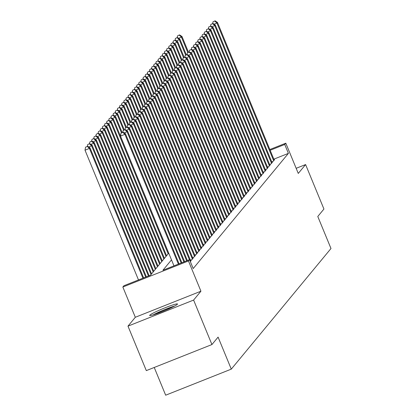<?xml version="1.0" encoding="UTF-8"?>
<svg xmlns="http://www.w3.org/2000/svg" width="416" height="416" viewBox="0 0 416 416"><rect width="100%" height="100%" fill="white"/><g stroke="black" fill="none" stroke-linecap="round" stroke-linejoin="round"><path stroke-width="0.62" d="M149.744 315.234A15.064 1.248 -22.4 0 0 149.651 315.479A15.064 1.248 -22.4 0 0 162.978 311.329A15.064 1.248 -22.4 0 0 177.408 304.242A15.064 1.248 -22.4 0 0 177.502 303.997A15.064 1.248 -22.4 0 0 164.174 308.147A15.064 1.248 -22.4 0 0 149.744 315.234M154.237 367.468L165.667 395.2L231.286 369.132L330.985 248.513L317.782 216.486L323.934 209.045L305.599 164.564L296.166 168.314M231.286 369.132L218.088 337.111L211.936 344.552L146.318 370.614L127.982 326.139L193.606 300.071L200.933 291.205L188.464 260.957L122.845 287.024L123.916 285.73L150.519 275.163L168.724 253.136M200.933 291.205L135.314 317.273L127.982 326.139M135.314 317.273L122.845 287.024M211.936 344.552L193.606 300.071M271.716 161.829L273.302 161.2L274.581 159.645L274.102 159.838M269.573 164.419L271.159 163.79L272.444 162.235L271.96 162.427M267.436 167.008L269.022 166.379L270.306 164.824L269.823 165.017M265.299 169.593L266.88 168.964L268.164 167.414L267.68 167.606M263.156 172.182L264.742 171.553L266.027 170.004L265.543 170.191M261.019 174.772L262.6 174.143L263.884 172.588L263.406 172.78M258.877 177.362L260.463 176.732L261.747 175.178L261.264 175.37M256.74 179.951L258.326 179.322L259.605 177.767L259.126 177.96M254.602 182.536L256.183 181.906L257.468 180.357L256.984 180.544M252.46 185.125L254.046 184.496L255.33 182.941L254.847 183.134M250.323 187.715L251.904 187.086L253.188 185.531L252.704 185.723M248.18 190.304L249.766 189.675L251.051 188.12L250.567 188.313M246.043 192.889L247.629 192.26L248.908 190.71L248.43 190.902M243.901 195.478L245.487 194.849L246.771 193.3L246.288 193.487M241.764 198.068L243.35 197.439L244.634 195.884L244.15 196.076M239.626 200.658L241.207 200.028L242.492 198.474L242.008 198.666M237.484 203.247L239.07 202.618L240.354 201.063L239.871 201.256M235.347 205.832L236.928 205.202L238.212 203.653L237.734 203.84M233.204 208.421L234.79 207.792L236.075 206.237L235.591 206.43M231.067 211.011L232.653 210.382L233.932 208.827L233.454 209.019M228.93 213.6L230.511 212.971L231.795 211.416L231.312 211.609M226.788 216.185L228.374 215.556L229.658 214.006L229.174 214.198M224.65 218.774L226.231 218.145L227.516 216.596L227.032 216.783M222.508 221.364L224.094 220.735L225.378 219.18L224.895 219.372M220.371 223.954L221.957 223.324L223.236 221.77L222.758 221.962M218.228 226.543L219.814 225.914L221.099 224.359L220.615 224.552M216.091 229.128L217.677 228.498L218.962 226.949L218.478 227.136M213.954 231.717L215.535 231.088L216.819 229.533L216.336 229.726M211.812 234.307L213.398 233.678L214.682 232.123L214.198 232.315M209.674 236.896L211.255 236.267L212.54 234.712L212.061 234.905M207.532 239.481L209.118 238.852L210.402 237.302L209.919 237.494M205.395 242.07L206.981 241.441L208.26 239.892L207.782 240.079M203.252 244.66L204.838 244.031L206.123 242.476L205.639 242.668M201.115 247.25L202.701 246.62L203.986 245.066L203.502 245.258M198.978 249.839L200.559 249.21L201.843 247.655L201.36 247.848M196.836 252.424L198.422 251.794L199.706 250.245L199.222 250.432M194.698 255.013L196.279 254.384L197.564 252.829L197.085 253.022M192.556 257.603L194.142 256.974L195.426 255.419L194.943 255.611M190.419 260.192L192.005 259.563L193.284 258.008L192.806 258.201M190.325 261.591L191.147 260.598L190.663 260.79M171.501 259.865L162.932 270.234L189.535 259.667L193.201 268.559L288.402 153.374L273.822 159.167M269.849 149.526L285.808 143.187L298.272 173.43L305.599 164.564M285.808 143.187L284.736 144.477L270.156 150.27M288.402 153.374L284.736 144.477M189.535 259.667L188.464 260.957M178.396 264.087L124.92 134.342L125.455 133.692L179.088 263.817M173.966 265.85L120.489 136.1L124.92 134.342L122.798 132.361L123.011 132.101L121.025 133.068L122.798 132.361M121.025 133.068L120.489 136.1M125.455 133.692L123.011 132.101M143.619 277.904L89.986 147.784L89.45 148.429L85.015 150.192L138.497 279.937M87.329 146.453L85.556 147.155L87.329 146.453L89.45 148.429L142.927 278.179M87.542 146.193L89.986 147.784M85.015 150.192L85.556 147.155M174.762 305.968A14.966 1.238 -22.4 0 0 152.979 314.943M154.248 314.553A13.036 1.076 157.6 0 1 173.586 306.582M181.152 262.995L127.062 131.752L127.592 131.108L181.844 262.72M124.935 129.771L123.162 130.478L124.935 129.771L127.062 131.752L124.212 132.886M123.162 130.478L122.866 132.163M127.592 131.108L125.148 129.516M183.908 261.898L129.199 129.163L129.735 128.518L184.6 261.628M127.078 127.187L125.304 127.889L127.078 127.187L129.199 129.163L126.35 130.296M125.304 127.889L125.003 129.574M129.735 128.518L127.291 126.927M186.664 260.806L131.336 126.573L131.872 125.928L187.351 260.53M129.215 124.597L127.442 125.299L129.215 124.597L131.336 126.573L128.492 127.707M127.442 125.299L127.145 126.984M131.872 125.928L129.428 124.337M189.42 259.709L133.479 123.989L134.014 123.339L190.772 261.05M131.357 122.008L129.584 122.715L131.357 122.008L133.479 123.989L130.629 125.117M129.584 122.715L129.282 124.394M134.014 123.339L131.57 121.748M146.375 276.812L92.123 145.194L91.588 145.839L145.683 277.082M89.679 143.603L87.693 144.565L89.679 143.603L92.123 145.194M89.466 143.863L91.588 145.839L88.743 146.973M87.396 146.25L87.693 144.565M149.126 275.714L94.266 142.605L93.73 143.255L148.439 275.99M91.822 141.014L89.835 141.981L91.822 141.014L94.266 142.605M91.608 141.274L93.73 143.255L90.88 144.383M89.534 143.66L89.835 141.981M151.58 273.879L96.403 140.015L95.867 140.665L151.044 274.529M93.959 138.429L91.972 139.391L93.959 138.429L96.403 140.015M93.746 138.684L95.867 140.665L93.018 141.799M91.676 141.076L91.972 139.391M153.717 271.294L98.545 137.431L98.01 138.076L153.182 271.939M96.101 135.84L94.11 136.802L96.101 135.84L98.545 137.431M95.883 136.1L98.01 138.076L95.16 139.209M93.813 138.486L94.11 136.802M192.379 259.111L135.616 121.399L136.152 120.749L192.91 258.461M133.494 119.418L131.721 120.125L133.494 119.418L135.616 121.399L132.766 122.528M131.721 120.125L131.425 121.805M136.152 120.749L133.708 119.163M155.854 268.705L100.682 134.841L100.147 135.486L155.324 269.35M98.238 133.25L96.252 134.212L98.238 133.25L100.682 134.841M98.025 133.51L100.147 135.486L97.297 136.62M95.956 135.897L96.252 134.212M194.516 256.521L137.758 118.81L138.294 118.165L195.052 255.871M135.632 116.834L133.858 117.536L135.632 116.834L137.758 118.81L134.909 119.943M133.858 117.536L133.562 119.22M138.294 118.165L135.85 116.574M157.997 266.115L102.82 132.252L102.289 132.902L157.461 266.76M100.376 130.66L98.389 131.628L100.376 130.66L102.82 132.252M100.162 130.92L102.289 132.902L99.44 134.03M98.093 133.307L98.389 131.628M196.654 253.932L139.896 116.22L140.431 115.575L197.189 253.287M137.774 114.244L136.001 114.946L137.774 114.244L139.896 116.22L137.046 117.354M136.001 114.946L135.699 116.631M140.431 115.575L137.987 113.984M160.134 263.526L104.962 129.662L104.426 130.312L159.598 264.176M102.518 128.071L100.532 129.038L102.518 128.071L104.962 129.662M102.305 128.331L104.426 130.312L101.577 131.44M100.23 130.718L100.532 129.038M198.796 251.342L142.038 113.636L142.568 112.986L199.332 250.697M139.911 111.654L138.138 112.356L139.911 111.654L142.038 113.636L139.188 114.764M138.138 112.356L137.842 114.041M142.568 112.986L140.124 111.394M162.276 260.936L107.099 127.078L106.564 127.722L161.741 261.586M104.655 125.486L102.669 126.448L104.655 125.486L107.099 127.078M104.442 125.741L106.564 127.722L103.719 128.856M102.372 128.133L102.669 126.448M200.933 248.752L144.175 111.046L144.711 110.396L201.469 248.108M142.054 109.065L140.28 109.772L142.054 109.065L144.175 111.046L141.326 112.174M140.28 109.772L139.979 111.452M144.711 110.396L142.267 108.805M164.414 258.352L109.242 124.488L108.706 125.133L163.878 258.996M106.798 122.897L104.806 123.859L106.798 122.897L109.242 124.488M106.584 123.157L108.706 125.133L105.856 126.266M104.51 125.544L104.806 123.859M203.076 246.168L146.312 108.456L146.848 107.812L203.611 245.518M144.191 106.475L142.418 107.182L144.191 106.475L146.312 108.456L143.468 109.59M142.418 107.182L142.121 108.867M146.848 107.812L144.404 106.22M166.556 255.762L111.379 121.898L110.843 122.543L166.02 256.407M108.935 120.307L106.948 121.269L108.935 120.307L111.379 121.898M108.722 120.567L110.843 122.543L107.994 123.677M106.652 122.954L106.948 121.269M205.213 243.578L148.455 105.867L148.99 105.222L205.748 242.928M146.333 103.891L144.555 104.593L146.333 103.891L148.455 105.867L145.605 107M144.555 104.593L144.258 106.278M148.99 105.222L146.546 103.631M168.693 253.172L113.521 119.309L112.986 119.959L168.158 253.822M111.077 117.718L109.086 118.685L111.077 117.718L113.521 119.309M110.859 117.978L112.986 119.959L110.136 121.087M108.789 120.364L109.086 118.685M207.355 240.989L150.592 103.277L151.128 102.632L207.886 240.344M148.47 101.301L146.697 102.003L148.47 101.301L150.592 103.277L147.742 104.411M146.697 102.003L146.401 103.688M151.128 102.632L148.684 101.041M122.143 132.449L115.658 116.719L115.123 117.369L121.451 132.725M113.214 115.133L111.228 116.095L113.214 115.133L115.658 116.719M113.001 115.388L115.123 117.369L112.273 118.503M110.926 117.78L111.228 116.095M209.492 238.399L152.734 100.693L153.265 100.043L210.028 237.754M150.608 98.712L148.834 99.419L150.608 98.712L152.734 100.693L149.885 101.821M148.834 99.419L148.538 101.098M153.265 100.043L150.821 98.452M124.28 129.86L117.796 114.135L117.26 114.78L123.594 130.135M115.352 112.544L113.365 113.506L115.352 112.544L117.796 114.135M115.138 112.804L117.26 114.78L114.416 115.913M113.069 115.19L113.365 113.506M211.63 235.815L154.872 98.103L155.407 97.453L212.165 235.165M152.75 96.122L150.977 96.829L152.75 96.122L154.872 98.103L152.022 99.232M150.977 96.829L150.675 98.509M155.407 97.453L152.963 95.867M126.417 127.27L119.938 111.545L119.402 112.19L125.731 127.546M117.494 109.954L115.508 110.916L117.494 109.954L119.938 111.545M117.281 110.214L119.402 112.19L116.553 113.324M115.206 112.601L115.508 110.916M213.772 233.225L157.009 95.514L157.544 94.869L214.308 232.575M154.887 93.538L153.114 94.24L154.887 93.538L157.009 95.514L154.164 96.647M153.114 94.24L152.818 95.924M157.544 94.869L155.1 93.278M128.56 124.686L122.075 108.956L121.54 109.606L127.868 124.956M119.631 107.364L117.645 108.332L119.631 107.364L122.075 108.956M119.418 107.624L121.54 109.606L118.69 110.734M117.348 110.011L117.645 108.332M215.909 230.636L159.151 92.924L159.687 92.279L216.445 229.991M157.03 90.948L155.256 91.65L157.03 90.948L159.151 92.924L156.302 94.058M155.256 91.65L154.955 93.335M159.687 92.279L157.243 90.688M130.697 122.096L124.218 106.366L123.682 107.016L130.01 122.366M121.774 104.775L119.782 105.742L121.774 104.775L124.218 106.366M121.555 105.035L123.682 107.016L120.832 108.144M119.486 107.422L119.782 105.742M218.052 228.046L161.288 90.34L161.824 89.69L218.587 227.401M159.167 88.358L157.394 89.06L159.167 88.358L161.288 90.34L158.439 91.468M157.394 89.06L157.097 90.745M161.824 89.69L159.38 88.098M132.839 119.506L126.355 103.782L125.819 104.426L132.148 119.782M123.911 102.19L121.924 103.152L123.911 102.19L126.355 103.782M123.698 102.445L125.819 104.426L122.97 105.56M121.628 104.837L121.924 103.152M220.189 225.456L163.431 87.75L163.966 87.1L220.724 224.812M161.304 85.769L159.531 86.476L161.304 85.769L163.431 87.75L160.581 88.878M159.531 86.476L159.234 88.156M163.966 87.1L161.522 85.509M134.976 116.917L128.492 101.192L127.962 101.837L134.29 117.192M126.048 99.601L124.062 100.563L126.048 99.601L128.492 101.192M125.835 99.861L127.962 101.837L125.112 102.97M123.765 102.248L124.062 100.563M222.331 222.872L165.568 85.16L166.104 84.516L222.862 222.222M163.446 83.179L161.673 83.886L163.446 83.179L165.568 85.16L162.718 86.294M161.673 83.886L161.377 85.571M166.104 84.516L163.66 82.924M137.114 114.332L130.634 98.602L130.099 99.247L136.427 114.603M128.19 97.011L126.204 97.973L128.19 97.011L130.634 98.602M127.977 97.271L130.099 99.247L127.249 100.381M125.902 99.658L126.204 97.973M224.468 220.282L167.71 82.571L168.241 81.926L225.004 219.632M165.584 80.595L163.81 81.297L165.584 80.595L167.71 82.571L164.861 83.704M163.81 81.297L163.514 82.982M168.241 81.926L165.797 80.335M139.256 111.743L132.772 96.013L132.236 96.663L138.564 112.013M130.328 94.422L128.341 95.389L130.328 94.422L132.772 96.013M130.114 94.682L132.236 96.663L129.392 97.791M128.045 97.068L128.341 95.389M226.606 217.693L169.848 79.981L170.383 79.336L227.141 217.048M167.726 78.005L165.953 78.707L167.726 78.005L169.848 79.981L166.998 81.115M165.953 78.707L165.651 80.392M170.383 79.336L167.939 77.745M141.393 109.153L134.914 93.423L134.378 94.073L140.707 109.429M132.47 91.837L130.484 92.799L132.47 91.837L134.914 93.423M132.257 92.092L134.378 94.073L131.529 95.207M130.182 94.484L130.484 92.799M228.748 215.103L171.985 77.397L172.52 76.747L229.284 214.458M169.863 75.416L168.09 76.123L169.863 75.416L171.985 77.397L169.14 78.525M168.09 76.123L167.794 77.802M172.52 76.747L170.076 75.156M143.536 106.564L137.051 90.839L136.516 91.484L142.844 106.839M134.607 89.248L132.621 90.21L134.607 89.248L137.051 90.839M134.394 89.508L136.516 91.484L133.666 92.617M132.324 91.894L132.621 90.21M230.885 212.519L174.127 74.807L174.663 74.157L231.421 211.869M172.006 72.826L170.227 73.533L172.006 72.826L174.127 74.807L171.278 75.936M170.227 73.533L169.931 75.213M174.663 74.157L172.219 72.571M145.673 103.974L139.194 88.249L138.658 88.894L144.986 104.25M136.75 86.658L134.758 87.62L136.75 86.658L139.194 88.249M136.531 86.918L138.658 88.894L135.808 90.028M134.462 89.305L134.758 87.62M233.028 209.929L176.264 72.218L176.8 71.573L233.558 209.279M174.143 70.242L172.37 70.944L174.143 70.242L176.264 72.218L173.415 73.351M172.37 70.944L172.073 72.628M176.8 71.573L174.356 69.982M147.815 101.39L141.331 85.66L140.795 86.31L147.124 101.66M138.887 84.068L136.9 85.036L138.887 84.068L141.331 85.66M138.674 84.328L140.795 86.31L137.946 87.438M136.599 86.715L136.9 85.036M235.165 207.34L178.407 69.628L178.937 68.983L235.7 206.695M176.28 67.652L174.507 68.354L176.28 67.652L178.407 69.628L175.557 70.762M174.507 68.354L174.21 70.039M178.937 68.983L176.498 67.392M237.302 204.75L180.544 67.044L181.08 66.394L237.838 204.105M178.422 65.062L176.649 65.764L178.422 65.062L180.544 67.044L177.694 68.172M176.649 65.764L176.348 67.449M181.08 66.394L178.636 64.802M239.444 202.16L182.681 64.454L183.217 63.804L239.98 201.516M180.56 62.473L178.786 63.18L180.56 62.473L182.681 64.454L179.837 65.582M178.786 63.18L178.49 64.86M183.217 63.804L180.773 62.213M149.952 98.8L143.468 83.07L142.938 83.72L149.266 99.07M141.024 81.479L139.038 82.446L141.024 81.479L143.468 83.07M140.811 81.739L142.938 83.72L140.088 84.848M138.741 84.126L139.038 82.446M152.09 96.21L145.61 80.486L145.075 81.13L151.403 96.486M143.166 78.894L141.18 79.856L143.166 78.894L145.61 80.486M142.953 79.149L145.075 81.13L142.225 82.264M140.878 81.541L141.18 79.856M154.232 93.621L147.748 77.896L147.212 78.541L153.54 93.896M145.304 76.305L143.317 77.267L145.304 76.305L147.748 77.896M145.09 76.565L147.212 78.541L144.368 79.674M143.021 78.952L143.317 77.267M241.582 199.576L184.824 61.864L185.359 61.22L242.117 198.926M182.702 59.883L180.929 60.59L182.702 59.883L184.824 61.864L181.974 62.998M180.929 60.59L180.627 62.275M185.359 61.22L182.915 59.628M156.369 91.036L149.89 75.306L149.354 75.951L155.683 91.307M147.446 73.715L145.454 74.677L147.446 73.715L149.89 75.306M147.233 73.975L149.354 75.951L146.505 77.085M145.158 76.362L145.454 74.677M243.724 196.986L186.961 59.275L187.496 58.63L244.26 196.336M184.839 57.299L183.066 58.001L184.839 57.299L186.961 59.275L184.111 60.408M183.066 58.001L182.77 59.686M187.496 58.63L185.052 57.039M158.512 88.447L152.027 72.717L151.492 73.367L157.82 88.717M149.583 71.126L147.597 72.093L149.583 71.126L152.027 72.717M149.37 71.386L151.492 73.367L148.642 74.495M147.3 73.772L147.597 72.093M245.861 194.397L189.103 56.685L189.639 56.04L246.397 193.752M186.976 54.709L185.203 55.411L186.976 54.709L189.103 56.685L186.254 57.819M185.203 55.411L184.907 57.096M189.639 56.04L187.195 54.449M160.649 85.857L154.164 70.127L153.634 70.777L159.962 86.133M151.72 68.541L149.734 69.503L151.72 68.541L154.164 70.127M151.507 68.796L153.634 70.777L150.784 71.911M149.438 71.188L149.734 69.503M248.004 191.807L191.24 54.101L191.776 53.451L248.534 191.162M189.119 52.12L187.346 52.827L189.119 52.12L191.24 54.101L188.391 55.229M187.346 52.827L187.049 54.506M191.776 53.451L189.332 51.86M162.791 83.268L156.307 67.543L155.771 68.188L162.1 83.543M153.863 65.952L151.876 66.914L153.863 65.952L156.307 67.543M153.65 66.212L155.771 68.188L152.922 69.321M151.575 68.598L151.876 66.914M250.141 189.223L193.383 51.511L193.913 50.861L250.676 188.573M191.256 49.53L189.483 50.237L191.256 49.53L193.383 51.511L190.533 52.64M189.483 50.237L189.186 51.917M193.913 50.861L191.469 49.275M164.928 80.678L158.444 64.953L157.908 65.598L164.237 80.954M156 63.362L154.014 64.324L156 63.362L158.444 64.953M155.787 63.622L157.908 65.598L155.064 66.732M153.717 66.009L154.014 64.324M252.278 186.633L195.52 48.922L196.056 48.277L252.814 185.983M193.398 46.946L191.625 47.648L193.398 46.946L195.52 48.922L192.67 50.055M191.625 47.648L191.324 49.332M196.056 48.277L193.612 46.686M167.066 78.094L160.586 62.364L160.051 63.014L166.379 78.364M158.142 60.772L156.156 61.74L158.142 60.772L160.586 62.364M157.929 61.032L160.051 63.014L157.201 64.142M155.854 63.419L156.156 61.74M254.42 184.044L197.657 46.332L198.193 45.687L254.956 183.399M195.536 44.356L193.762 45.058L195.536 44.356L197.657 46.332L194.813 47.466M193.762 45.058L193.466 46.743M198.193 45.687L195.749 44.096M169.208 75.504L162.724 59.774L162.188 60.424L168.516 75.774M160.28 58.183L158.293 59.15L160.28 58.183L162.724 59.774M160.066 58.443L162.188 60.424L159.338 61.552M157.997 60.83L158.293 59.15M256.558 181.454L199.8 43.748L200.335 43.098L257.093 180.809M197.678 41.766L195.905 42.468L197.678 41.766L199.8 43.748L196.95 44.876M195.905 42.468L195.603 44.153M200.335 43.098L197.891 41.506M171.345 72.914L164.866 57.19L164.33 57.834L170.659 73.19M162.422 55.598L160.43 56.56L162.422 55.598L164.866 57.19M162.204 55.853L164.33 57.834L161.481 58.968M160.134 58.245L160.43 56.56M258.7 178.864L201.937 41.158L202.472 40.508L259.23 178.22M199.815 39.177L198.042 39.884L199.815 39.177L201.937 41.158L199.087 42.286M198.042 39.884L197.746 41.564M202.472 40.508L200.028 38.917M173.488 70.325L167.003 54.6L166.468 55.245L172.796 70.6M164.559 53.009L162.573 53.971L164.559 53.009L167.003 54.6M164.346 53.269L166.468 55.245L163.618 56.378M162.276 55.656L162.573 53.971M260.837 176.28L204.079 38.568L204.615 37.924L261.373 175.63M201.952 36.587L200.179 37.294L201.952 36.587L204.079 38.568L201.23 39.702M200.179 37.294L199.883 38.979M204.615 37.924L202.171 36.332M175.625 67.74L169.14 52.01L168.61 52.655L174.938 68.011M166.696 50.419L164.71 51.381L166.696 50.419L169.14 52.01M166.483 50.679L168.61 52.655L165.76 53.789M164.414 53.066L164.71 51.381M262.974 173.69L206.216 35.979L206.752 35.334L263.51 173.04M204.095 34.003L202.322 34.705L204.095 34.003L206.216 35.979L203.367 37.112M202.322 34.705L202.02 36.39M206.752 35.334L204.308 33.743M177.762 65.151L171.283 49.421L170.747 50.071L177.076 65.421M168.839 47.83L166.852 48.797L168.839 47.83L171.283 49.421M168.626 48.09L170.747 50.071L167.898 51.199M166.551 50.476L166.852 48.797M265.117 171.101L208.359 33.389L208.889 32.744L265.652 170.456M206.232 31.413L204.459 32.115L206.232 31.413L208.359 33.389L205.509 34.523M204.459 32.115L204.162 33.8M208.889 32.744L206.445 31.153M179.904 62.561L173.42 46.831L172.884 47.481L179.213 62.837M170.976 45.245L168.99 46.207L170.976 45.245L173.42 46.831M170.763 45.5L172.884 47.481L170.04 48.615M168.693 47.892L168.99 46.207M267.254 168.511L210.496 30.805L211.032 30.155L267.79 167.866M208.374 28.824L206.601 29.531L208.374 28.824L210.496 30.805L207.646 31.933M206.601 29.531L206.3 31.21M211.032 30.155L208.588 28.564M182.042 59.972L175.562 44.247L175.027 44.892L181.355 60.247M173.118 42.656L171.127 43.618L173.118 42.656L175.562 44.247M172.905 42.916L175.027 44.892L172.177 46.025M170.83 45.302L171.127 43.618M269.396 165.927L212.633 28.215L213.169 27.565L269.932 165.277M210.512 26.234L208.738 26.941L210.512 26.234L212.633 28.215L209.784 29.344M208.738 26.941L208.442 28.621M213.169 27.565L210.725 25.979M184.184 57.382L177.7 41.657L177.164 42.302L183.492 57.658M175.256 40.066L173.269 41.028L175.256 40.066L177.7 41.657M175.042 40.326L177.164 42.302L174.314 43.436M172.973 42.713L173.269 41.028M271.534 163.337L214.776 25.626L215.311 24.981L272.069 162.687M212.649 23.65L210.876 24.352L212.649 23.65L214.776 25.626L211.926 26.759M210.876 24.352L210.579 26.036M215.311 24.981L212.867 23.39M186.321 54.798L179.837 39.068L179.306 39.718L185.635 55.068M177.398 37.476L175.406 38.444L177.398 37.476L179.837 39.068M177.18 37.736L179.306 39.718L176.457 40.846M175.11 40.123L175.406 38.444M273.676 160.748L216.913 23.036L217.448 22.391L274.206 160.103M214.791 21.06L213.018 21.762L214.791 21.06L216.913 23.036L214.063 24.17M213.018 21.762L212.722 23.447M217.448 22.391L215.004 20.8M188.464 52.208L181.979 36.478L181.444 37.128L187.772 52.478M179.535 34.887L177.549 35.854L179.535 34.887L181.979 36.478M179.322 35.147L181.444 37.128L178.594 38.256M177.247 37.534L177.549 35.854"/></g></svg>
